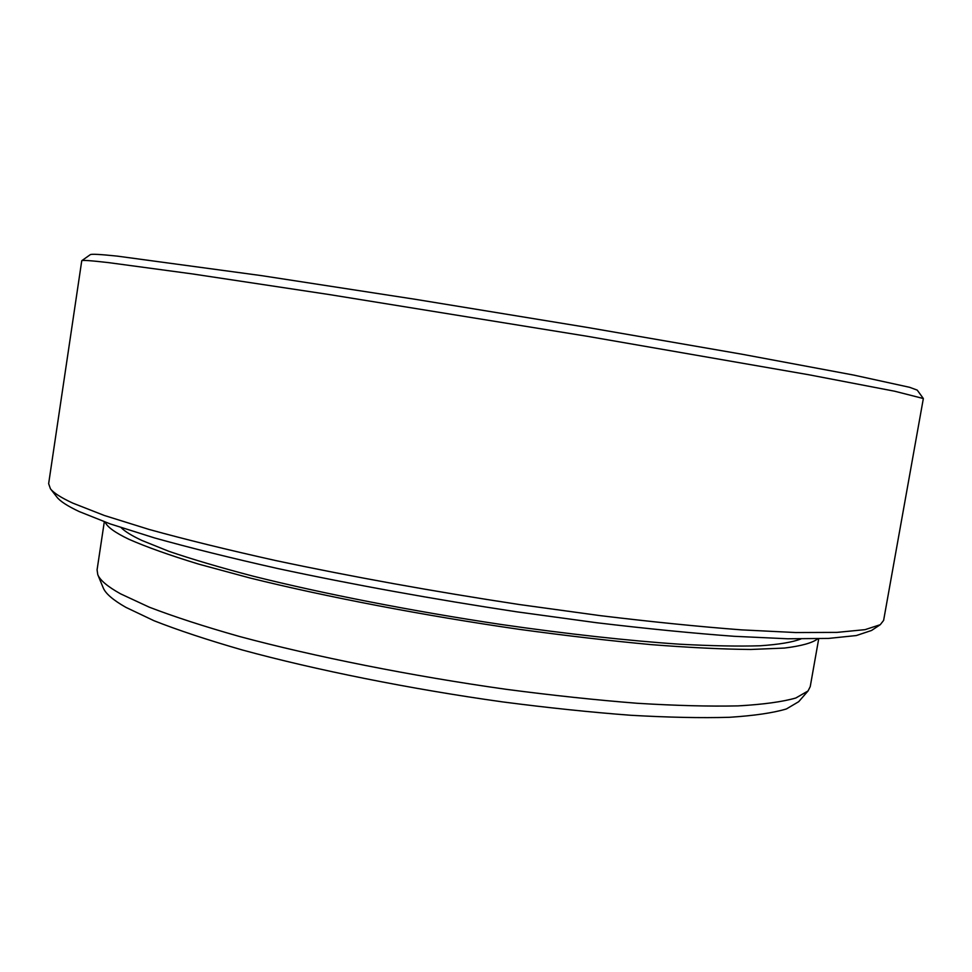 <?xml version="1.0" encoding="UTF-8"?>
<svg xmlns="http://www.w3.org/2000/svg" width="972" height="972" viewBox="0 0 972 972"><rect width="100%" height="100%" fill="white"/><g stroke="black" fill="none" stroke-linecap="round" stroke-linejoin="round"><path stroke-width="1.46" d="M808.048 690.958L798.68 701.699L786.409 708.953C773.092 712.926 754.078 715.708 729.377 717.3C701.468 718.089 668.651 717.421 630.925 715.283C590.83 712.257 548.001 707.798 502.451 701.881C410.196 688.978 315.596 669.975 242.295 649.976C207.546 639.965 178.107 630.208 153.977 620.719L125.862 607.342C113.044 600.028 105.498 593.515 103.214 587.817L97.771 574.646C99.995 580.223 107.613 586.626 120.625 593.868L149.226 607.16C173.842 616.625 203.926 626.405 239.464 636.478C314.478 656.635 411.496 675.977 506.035 689.294C552.703 695.405 596.541 700.071 637.559 703.303C676.111 705.648 709.609 706.51 738.015 705.891C763.129 704.469 782.387 701.845 795.813 698.005L808.048 690.958L810.235 686.621L818.716 638.786M81.757 260.715L90.25 254.688C91.21 253.85 100.213 254.336 117.284 256.122L261.456 275.623L415.506 299.34L586.979 327.382L742.049 354.233L853.55 375.046L909.622 387.306L917.228 390.112L923.351 398.532L894.702 391.23L809.141 374.815L587.331 336.3L329.301 294.565L192.359 273.91L108.657 262.634C91.477 260.654 82.511 260.01 81.757 260.715L48.649 483.667L50.447 488.807C53.557 492.877 61.005 497.652 72.791 503.119L104.32 515.476L149.19 529.473C185.482 539.496 227.557 549.824 275.416 560.492C352.131 576.773 433.403 591.45 519.218 604.511L600.611 615.689C652.431 621.922 699.39 626.648 741.478 629.868L795.655 632.541L836.989 632.383L865.08 629.649L880.268 624.692L883.621 620.391L923.351 398.532M880.268 624.692L871.556 630.464L856.332 635.542L828.484 638.422L787.709 638.774L734.443 636.32C693.133 633.27 647.097 628.738 596.346 622.7L516.679 611.813C432.734 599.08 353.225 584.682 278.138 568.62C231.263 558.086 190.002 547.844 154.366 537.88L110.237 523.92L79.121 511.527C67.457 506.023 60.033 501.2 56.874 497.057L50.447 488.807M105.195 522.122C107.09 526.885 114.988 532.607 128.887 539.266C146.189 546.896 169.42 555.17 198.592 564.1L249.768 577.939C325.948 596.808 424.229 615.653 519.413 629.358C566.36 635.737 610.307 640.827 651.264 644.63C689.683 647.619 722.864 649.235 750.821 649.466L784.489 648.057C801.402 645.979 812.483 642.893 817.756 638.811M121.123 527.626C124.829 531.417 131.73 535.681 141.827 540.42L169.055 551.379C192.201 559.277 220.292 567.563 253.291 576.214C322.886 593.649 412.493 611.194 501.09 624.474C567.053 633.987 628.495 640.73 679.464 644.193C711.346 645.918 738.246 646.441 760.177 645.773C779.034 644.472 792.617 642.2 800.916 638.956M104.308 521.794L97.079 569.835L97.771 574.646"/></g></svg>
